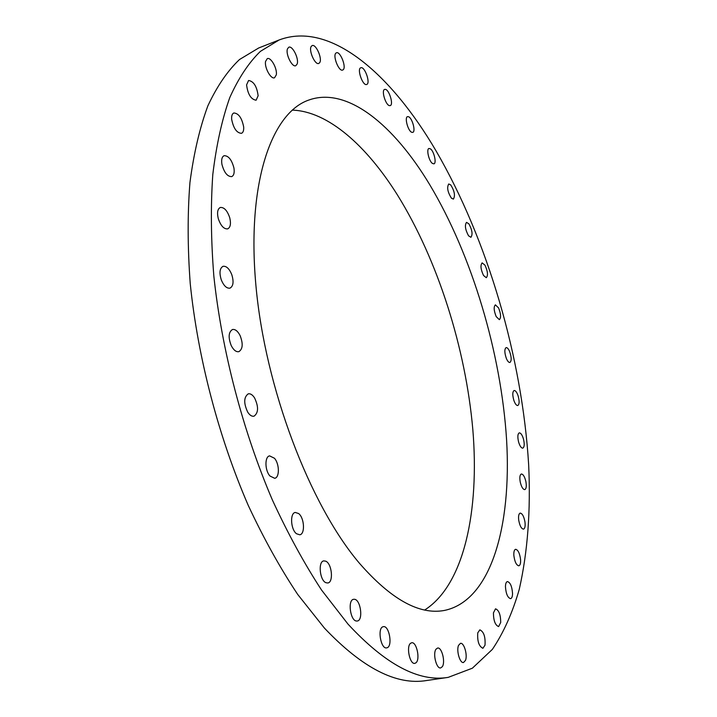 <?xml version="1.0" encoding="UTF-8"?>
<svg xmlns="http://www.w3.org/2000/svg" width="717" height="717" viewBox="0 0 717 717"><rect width="100%" height="100%" fill="white"/><g stroke="black" fill="none" stroke-linecap="round" stroke-linejoin="round"><path stroke-width="1.08" d="M297.152 64.019C299.177 58.839 292.473 45.314 288.79 47.223L287.472 48.855C285.384 53.999 292.16 67.64 295.798 65.695L297.152 64.019M348.014 624.131C385.459 664.516 418.845 682.27 448.17 677.377L472.369 668.199L492.364 649.387C503.594 632.708 512.556 612.685 519.26 589.329C527.685 552.045 530.813 510.459 528.644 464.571C522.164 357.891 487.739 239.854 436.061 150.911C391.15 74.156 330.331 20.632 279.137 39.964L260.396 51.373C248.763 62.648 238.564 78.045 229.79 97.557C222.019 119.416 216.364 145.058 212.806 174.464C210.61 205.806 210.959 239.702 213.845 276.162C221.759 350.496 242.803 430.962 272.415 500.054C287.822 533.484 304.205 563.49 321.575 590.073L348.014 624.131M279.137 39.964L258.738 47.958L239.496 59.529C227.531 70.884 216.991 86.318 207.876 105.829C199.783 127.653 193.805 153.205 189.951 182.476C187.478 213.648 187.567 247.329 190.229 283.52C197.74 357.299 218.577 437.012 248.252 505.404C263.713 538.494 280.213 568.178 297.734 594.474L324.469 628.146C362.408 668.065 396.42 685.524 426.49 680.541L448.17 677.377M424.769 609.952C464.257 584.713 479.574 510.522 472.826 429.564C465.674 348.059 437.773 259.93 397.505 195.078C366.593 145.721 327.974 111.207 292.222 110.122M359.36 563.168C390.882 599.269 419.149 615.043 444.173 610.49C491.118 601.007 511.714 525.928 506.587 439.826C501.12 352.961 472.127 255.602 429.761 184.744C393.884 125.009 347.207 86.264 308.812 100.048C271.609 112.721 246.576 182.898 255.915 285.483C265.102 387.879 309.762 504.804 359.36 563.168M276.296 74.855C277.479 68.707 270.874 56.786 267.253 58.642L265.55 61.465C264.322 67.631 270.999 79.623 274.566 77.75L276.296 74.855M258.129 95.764C256.883 86.407 253.701 81.308 248.575 80.483L246.576 84.893C247.822 94.294 251.004 99.412 256.112 100.228L258.129 95.764M243.672 126.927C241.88 117.955 238.609 113.313 233.841 112.972C232.165 113.734 231.439 115.849 231.663 119.327C233.464 128.343 236.735 133.004 241.477 133.326C243.18 132.564 243.905 130.431 243.672 126.927M233.921 167.957C231.725 159.73 228.463 155.643 224.116 155.697C221.938 156.745 221.212 159.622 221.92 164.318C224.134 172.573 227.397 176.669 231.708 176.606C233.903 175.548 234.647 172.663 233.921 167.957M229.745 217.762C227.307 210.592 224.17 207.159 220.316 207.473C217.574 208.907 216.892 212.617 218.273 218.586C220.728 225.765 223.856 229.198 227.674 228.884C230.444 227.432 231.125 223.731 229.745 217.762M231.725 274.477C229.243 268.588 226.348 265.873 223.032 266.312C219.689 268.257 219.115 272.818 221.329 280.006C223.829 285.877 226.715 288.592 229.987 288.144C233.357 286.2 233.939 281.638 231.725 274.477M240.087 335.538C237.739 331.048 235.194 329.04 232.451 329.515C228.499 332.088 228.105 337.483 231.277 345.693C233.625 350.138 236.153 352.137 238.851 351.671C242.83 349.089 243.233 343.712 240.087 335.538M254.562 397.881C252.509 394.762 250.412 393.418 248.243 393.839C243.735 397.182 243.574 403.312 247.759 412.221C249.803 415.277 251.882 416.604 254.006 416.201C258.532 412.858 258.712 406.754 254.562 397.881M274.45 458.244L269.592 455.878C264.6 456.577 264.788 470.406 269.933 476.007L274.701 478.311C279.729 477.585 279.522 463.881 274.45 458.244M298.639 513.551L295.279 512.449C289.776 513.04 290.681 529.505 296.497 533.744L299.769 534.792C305.299 534.156 304.393 517.88 298.639 513.551M325.769 561.187L323.806 560.882C317.9 561.393 319.71 580.385 325.93 582.715L327.794 582.993C333.728 582.428 331.944 563.652 325.769 561.187M354.377 599.278L353.651 599.295C347.422 599.788 350.299 621.056 356.618 621.039L357.254 621.021C363.483 620.474 360.669 599.457 354.377 599.278M383.057 626.739C377.151 627.949 380.799 649.378 386.678 647.872L387.046 647.783C392.907 646.304 389.188 625.161 383.344 626.676L383.057 626.739M410.59 643.274C406.001 646.393 409.846 664.686 414.82 663.359L415.941 662.813C420.467 659.488 416.595 641.455 411.648 642.782L410.59 643.274M435.981 649.226C432.593 653.671 436.456 669.086 440.668 667.93L442.317 666.676C445.642 662.096 441.771 646.895 437.585 648.043L435.981 649.226M458.522 645.399C456.191 650.651 459.947 663.512 463.514 662.508L465.485 660.384C467.762 655.042 464.024 642.36 460.457 643.337L458.522 645.399M477.755 632.869C477.235 641.267 478.947 646.402 482.908 648.293L485.015 645.183C485.517 636.804 483.787 631.686 479.843 629.84L477.755 632.869M493.43 612.883C493.502 620.671 495.232 625.242 498.62 626.577L500.717 622.455C500.636 614.675 498.898 610.131 495.519 608.823L493.43 612.883M505.449 586.667C505.969 593.766 507.681 597.772 510.576 598.677C511.821 598.319 512.485 596.607 512.547 593.524C512.028 586.443 510.316 582.455 507.421 581.568C506.184 581.908 505.53 583.611 505.449 586.667M513.847 555.424C514.689 561.778 516.348 565.247 518.83 565.821C520.183 565.354 520.766 563.293 520.587 559.645C519.744 553.318 518.077 549.858 515.604 549.285C514.259 549.742 513.677 551.794 513.847 555.424M518.732 520.246C519.789 525.839 521.384 528.805 523.509 529.137C524.952 528.528 525.436 526.135 524.961 521.958C523.903 516.383 522.317 513.435 520.192 513.103C518.749 513.704 518.266 516.079 518.732 520.246M520.255 482.129C521.447 486.968 522.944 489.469 524.763 489.621C526.305 488.833 526.663 486.117 525.866 481.474C524.674 476.644 523.177 474.152 521.349 474C519.825 474.771 519.458 477.486 520.255 482.129M518.579 441.95C519.834 446.064 521.241 448.134 522.792 448.152C524.414 447.157 524.647 444.137 523.482 439.073C522.236 434.968 520.829 432.898 519.269 432.871C517.656 433.857 517.432 436.877 518.579 441.95M513.901 400.507C515.156 403.931 516.455 405.607 517.782 405.535C519.475 404.298 519.556 400.964 518.024 395.551C516.769 392.118 515.469 390.433 514.125 390.505C512.431 391.733 512.359 395.067 513.901 400.507M506.381 358.509C507.6 361.287 508.774 362.614 509.912 362.479C511.687 360.947 511.597 357.317 509.653 351.608C508.443 348.812 507.26 347.476 506.112 347.602C504.338 349.134 504.436 352.773 506.381 358.509M496.209 316.627L499.364 319.657C501.201 317.765 500.941 313.849 498.566 307.916L495.393 304.85C493.547 306.742 493.825 310.667 496.209 316.627M483.545 275.507L486.305 277.712C488.214 275.409 487.757 271.205 484.934 265.12L482.138 262.888C480.238 265.2 480.704 269.404 483.545 275.507M468.559 235.812L470.917 237.291C472.888 234.504 472.216 230.032 468.918 223.883L466.534 222.36C464.562 225.174 465.243 229.655 468.559 235.812M451.459 198.215L453.377 199.093C455.403 195.723 454.515 190.991 450.706 184.896L448.743 183.973C446.727 187.379 447.632 192.12 451.459 198.215M432.432 163.44L433.91 163.852C436.77 163.324 434.045 151.305 430.514 148.903L428.999 148.464C426.122 148.984 428.909 161.128 432.432 163.44M411.737 132.295L412.75 132.385C415.959 131.731 412.338 118.135 408.582 116.746L407.534 116.638C404.316 117.283 408.009 131.032 411.737 132.295M389.681 105.65L390.218 105.596C393.83 104.781 389.134 89.437 385.244 89.356L384.662 89.41C381.032 90.225 385.827 105.722 389.681 105.65M366.647 84.472L366.692 84.454C370.788 83.423 364.801 66.206 360.875 67.748L360.785 67.774C356.672 68.832 362.784 86.201 366.647 84.472M343.129 69.773C346.696 67.281 340.216 50.889 336.398 52.807L336.004 53.04C332.356 55.433 338.89 71.996 342.69 70.042L343.129 69.773M319.71 62.621C322.542 58.686 315.892 43.656 312.146 45.592L311.268 46.363C308.364 50.235 315.086 65.399 318.805 63.428L319.71 62.621"/></g></svg>
